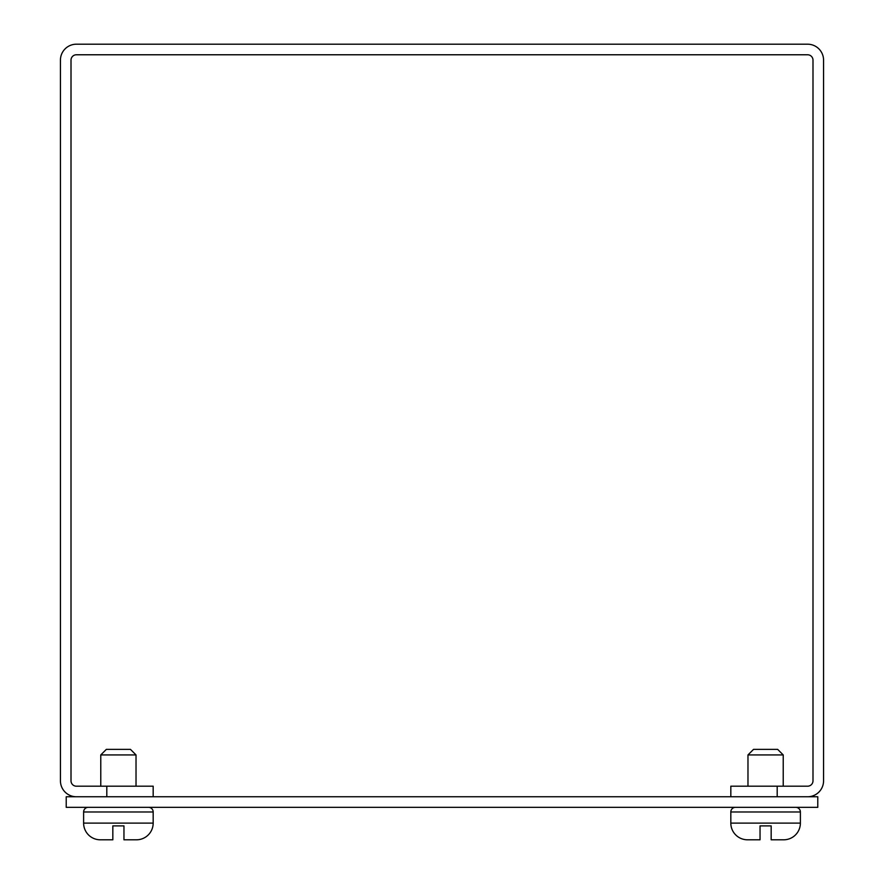 <?xml version="1.0" encoding="UTF-8"?>
<svg xmlns="http://www.w3.org/2000/svg" width="884" height="884" viewBox="0 0 884 884"><rect width="100%" height="100%" fill="white"/><g stroke="black" fill="none" stroke-linecap="round" stroke-linejoin="round"><path stroke-width="1.33" d="M817.777 807.335L66.223 807.335L66.223 796.76L817.777 796.76L817.777 807.335M807.611 44.2L76.389 44.2A15.956 15.956 0 0 0 60.432 60.156L60.432 780.815A15.956 15.956 0 0 0 76.389 796.76L106.809 796.76L106.809 786.196L76.389 786.196A5.381 5.381 0 0 1 71.007 780.815L71.007 60.156A5.381 5.381 0 0 1 76.389 54.775L807.611 54.775A5.381 5.381 0 0 1 812.993 60.156L812.993 780.815A5.381 5.381 0 0 1 807.611 786.196L777.191 786.196L777.191 796.76L807.611 796.76A15.956 15.956 0 0 0 823.568 780.815L823.568 60.156A15.956 15.956 0 0 0 807.611 44.2M153.175 796.76L153.175 786.196L106.809 786.196M777.191 786.196L730.825 786.196L730.825 796.76M795.744 807.335A4.641 4.641 0 0 1 800.385 811.976L800.385 823.103A16.697 16.697 0 0 1 783.688 839.8L771.168 839.8L771.168 825.888L760.041 825.888L771.168 825.888M735.455 807.335A4.641 4.641 0 0 0 730.825 811.976L800.385 811.976M760.041 825.888L760.041 839.8L747.51 839.8A16.697 16.697 0 0 1 730.825 823.103L730.825 811.976M783.224 786.196L783.224 754.936L747.974 754.936L747.974 786.196M783.224 754.936L777.655 749.367L753.544 749.367L747.974 754.936M148.545 807.335A4.641 4.641 0 0 1 153.175 811.976L153.175 823.103A16.697 16.697 0 0 1 136.49 839.8L123.959 839.8L123.959 825.888L112.832 825.888L123.959 825.888M88.256 807.335A4.641 4.641 0 0 0 83.615 811.976L153.175 811.976M112.832 839.17L112.832 839.8L100.312 839.8A16.697 16.697 0 0 1 83.615 823.103L83.615 811.976M136.025 786.196L136.025 754.936L100.776 754.936L100.776 786.196M136.025 754.936L130.456 749.367L106.345 749.367L100.776 754.936M112.832 839.8L112.832 825.888M780.296 839.8L783.688 839.8M133.086 839.8L136.49 839.8M730.825 823.103L800.385 823.103M83.615 823.103L153.175 823.103"/></g></svg>
